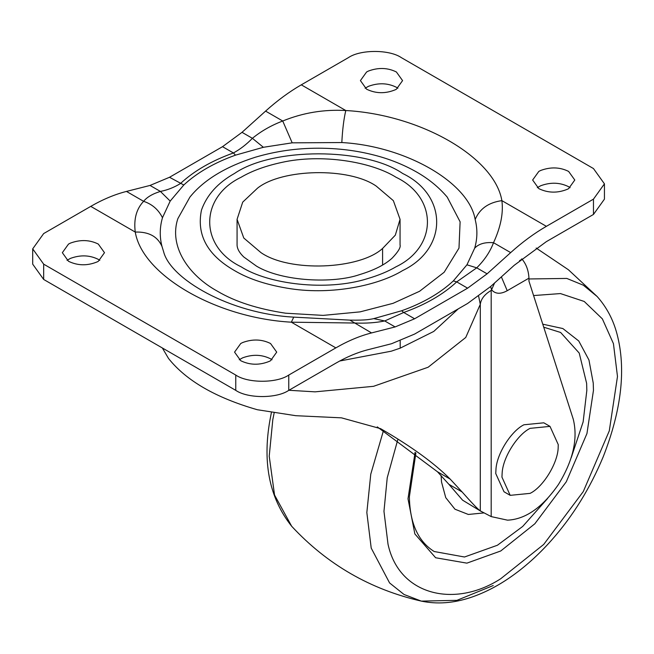 <?xml version="1.0" encoding="UTF-8"?>
<svg xmlns="http://www.w3.org/2000/svg" width="654" height="654" viewBox="0 0 654 654"><rect width="100%" height="100%" fill="white"/><g stroke="black" fill="none" stroke-linecap="round" stroke-linejoin="round"><path stroke-width="0.98" d="M483.854 512.924L468.321 514.453L454.971 509.213L445.758 497.678L441.507 481.949L441.115 475.532M543.727 327.188L560.641 332.477L579.215 353.062L586.622 383.293L586.834 390.364L583.139 421.887L571.228 457.669M547.586 498.503L522.693 526.445L497.416 545.248L464.495 557.004L434.182 551.518C418.135 541.447 409.862 523.216 409.371 496.827L415.903 452.92M538.814 188.63C548.085 193.11 557.707 193.282 567.68 189.137L568.62 188.63L574.792 180.022L568.62 171.422C559.947 167.105 550.627 166.786 540.678 170.465L538.814 171.422L532.642 180.022L538.814 188.63M570.108 187.673L568.62 186.717C559.947 182.401 550.627 182.082 540.678 185.761L537.326 187.673M240.737 360.722C250.008 365.202 259.63 365.373 269.603 361.229L270.543 360.722L276.716 352.122L270.543 343.513C261.87 339.197 252.55 338.878 242.601 342.557L240.737 343.513L234.565 352.122L240.737 360.722M272.031 359.765L270.543 358.809C261.87 354.493 252.55 354.174 242.601 357.852L239.25 359.765M68.515 261.289C77.785 265.769 87.407 265.941 97.381 261.804L98.321 261.289L104.493 252.689L98.321 244.081C89.647 239.765 80.328 239.446 70.379 243.124L68.515 244.081L62.343 252.689L68.515 261.289M99.809 260.333L98.321 259.376C89.647 255.06 80.328 254.741 70.379 258.42L67.027 260.333M366.592 89.197C375.862 93.677 385.484 93.849 395.457 89.704L396.398 89.197L402.57 80.597L396.398 71.989C387.724 67.673 378.404 67.354 368.455 71.033L366.592 71.989L360.419 80.597L366.592 89.197M397.885 88.241L396.398 87.284C387.724 82.968 378.404 82.649 368.455 86.328L365.104 88.241M285.659 313.209L323.133 315.392L360.141 311.86L393.087 303.325L419.582 291.275L444.172 272.244L458.985 248.136L460.114 221.812L447.238 197.124C438.908 187.314 428.762 178.983 416.802 172.141C403.714 164.685 389.547 159.012 374.309 155.129C356.389 150.502 337.668 148.196 318.138 148.213C296.654 148.213 275.726 151.213 255.362 157.222C225.45 166.762 203.631 180.063 189.897 197.124L177.896 218.575C168.691 245.912 188.082 275.113 217.553 291.275C235.08 301.682 257.782 308.999 285.659 313.209M453.336 280.909L466.948 264.813L474.665 248.193C477.445 238.653 477.608 229.096 475.164 219.523C468.992 182.572 405.823 146.104 341.821 142.547L292.183 142.834L263.382 147.289L235.497 155.145L233.421 152.962C240.173 149.284 246.501 144.403 252.395 138.313C261.208 131.111 271.32 125.339 282.732 121.006C302.867 112.782 323.894 109.283 345.794 110.526C420.71 114.695 494.653 157.385 501.88 200.639C503.515 212.991 500.727 227.012 493.525 242.708C490.157 251.684 484.557 260.063 476.733 267.838L456.713 281.882C443.175 294.464 425.509 304.666 403.714 312.481L401.638 310.764C422.893 303.137 440.134 293.188 453.336 280.909L456.713 281.882L467.61 288.177L414.611 318.776L395.114 326.935L371.554 332.927L349.898 320.125L293.744 317.133C229.538 313.65 170.187 278.857 163.574 251.561L161.971 246.378C157.483 236.396 148.572 231.622 135.255 232.072C133.62 219.131 136.408 208.879 143.618 201.326C152.178 204.179 158.464 209.64 162.47 217.717C159.699 227.257 159.527 236.813 161.971 246.378M414.611 318.776L403.714 312.481L384.74 320.951C375.927 322.782 365.815 323.468 354.403 323.027L291.341 322.185C216.425 318.016 142.482 275.326 135.255 232.072L90.759 206.378C102.882 199.388 114.785 194.41 126.467 191.426L143.618 201.326C146.978 197.124 152.578 193.829 160.402 191.426C167.367 190.085 174.038 187.469 180.422 183.561C193.96 170.98 211.626 160.786 233.421 152.962L222.523 146.676L242.021 132.329L265.581 111.106C277.263 100.602 289.166 91.846 301.29 84.832L348.378 57.65C360.297 49.393 389.441 49.393 401.368 57.65L593.464 168.552L604.435 183.848L593.464 199.143L546.376 226.333L501.88 200.639C488.563 202.478 479.652 208.773 475.164 219.523M126.467 191.426L150.028 185.442L169.525 177.275L183.799 184.992L170.187 201.089L162.47 217.717M235.497 155.145C214.242 162.772 197.009 172.721 183.799 184.992M150.028 185.442L160.402 191.426L170.187 201.089M263.382 147.289L252.395 138.313L242.021 132.329M292.183 142.834L282.732 121.006L265.581 111.106M341.821 142.547C342.492 129.582 343.816 118.905 345.794 110.526L301.29 84.832M90.759 206.378L43.671 233.568L32.7 248.863L43.671 264.159L235.767 375.061C247.694 383.318 276.838 383.318 288.757 375.061L335.845 347.879L291.341 322.185L293.744 317.133M474.665 248.193C478.679 243.86 484.957 242.029 493.525 242.708L510.668 252.607C522.35 242.103 534.253 233.339 546.376 226.333M395.114 326.935L384.74 320.951L373.753 318.621L401.638 310.764M349.898 320.125C367.18 320.403 369.698 319.275 372.257 318.939L373.753 318.621M466.948 264.813L476.733 267.838L487.107 273.83L467.61 288.177M32.7 248.863L32.7 264.159L43.671 279.454L235.767 390.364C247.694 398.613 276.838 398.613 288.757 390.364L335.845 363.174C346.759 356.888 357.468 352.4 367.981 349.718L391.542 343.734L414.611 334.071L467.61 303.472L490.68 286.493L514.24 265.279L546.376 241.628L593.464 214.447L604.435 199.143L604.435 183.848M169.525 177.275L222.523 146.676M510.668 252.607L487.107 273.83M335.845 347.879C347.969 340.889 359.872 335.903 371.554 332.927M382.59 248.446C359.765 269.489 289.55 272.522 260.938 252.607L243.778 238.023L237.075 219.335L242.716 202.127L257.529 188.164C281.825 168.667 348.934 167.072 376.197 186.071L393.356 200.655L400.06 219.335L395.31 235.17L382.59 248.446L382.59 265.034M458.291 308.851L433.741 331.447L400.191 348.157L391.288 351.182L339.728 361.008M501.373 276.871L507.226 290.711C500.523 294.374 495.307 294.071 491.579 289.796L490.639 286.534M521.729 258.829L522.072 259.188C526.249 264.208 528.546 270.527 528.955 278.163L528.955 281.146L573.264 419.214C578.079 438.711 573.157 460.441 558.491 484.418C542.591 507.381 525.603 519.301 507.529 520.167L491.187 516.595L480.289 510.897C477.927 509.278 471.861 502.967 462.1 491.947L448.906 484.328L437.477 471.771L377.284 426.882M494.563 283.002L491.579 289.796M491.555 289.836L491.187 290.417C484.647 294.292 481.009 298.927 480.289 304.323L478.646 296.278M448.906 484.328L462.607 500.187L481.328 511.551M462.1 491.947L450.189 479.112C434.223 463.065 411.039 446.249 380.62 428.672L341.502 417.849L295.812 415.699L257.292 409.723C215.853 397.804 186.267 380.718 168.536 358.482L162.347 347.969M502.141 473.161L501.945 477.118L510.185 495.34L530.092 493.369C543.286 487.034 558.426 462.255 558.189 446.625L558.246 444.606L549.998 426.383L530.092 428.354C517.551 434.469 502.803 457.416 502.141 473.161M549.998 426.383L543.817 422.811L523.911 424.781C511.363 430.896 496.623 453.843 495.953 469.597L495.757 473.545L504.005 491.767L510.185 495.34M542.771 324.188L562.857 328.545L578.749 340.979L588.96 360.002L593.235 383.031L593.464 390.364L586.949 433.545L566.299 481.769L534.858 523.764L500.727 550.987L466.891 563.143L435.638 557.756L414.865 533.942L407.998 498.789L415.077 452.29M533.582 295.559L560.453 293.572L584.226 301.461L602.367 318.874L613.444 343.661L617.482 376.5L609.291 430.855L583.286 491.571L543.703 544.447L500.727 578.733C454.931 608.408 399.014 595.581 388.01 544.153L383.963 511.314L387.225 477.804L397.73 439.872M528.955 278.964L566.805 278.432L583.327 285.201L597.167 296.532L568.416 269.759L536.157 248.038M493.23 585.526L456.942 600.331L421.315 601.116L404.041 594.486L389.588 582.943L371.21 548.093L366.837 512.548L370.769 474.166L383.44 430.659M274.132 413.066L272.808 419.606L269.219 456.19L274.541 495.021L291.676 526.266C327.213 564.508 370.426 589.458 421.315 601.116L421.315 601.116C437.101 604.41 453.524 603.209 470.61 597.511C484.066 592.998 497.138 586.352 509.826 577.572C524.557 567.419 538.504 554.919 551.665 540.057C572.92 516.071 590.121 488.276 603.258 456.672C621.562 409.813 626.164 369.003 617.074 334.259C613.305 319.798 606.667 307.225 597.167 296.532M237.075 244.563L237.067 244.964C237.181 248.782 239.405 252.779 243.746 256.957L256.556 266.178C282.193 281.563 333.352 283.795 359.602 274.615C374.26 270.184 385.181 264.625 392.343 257.946C398.286 251.635 400.861 247.31 400.068 244.964L400.06 244.563M396.071 177.275C437.878 197.41 437.878 246.623 396.071 266.767C388.116 271.426 378.543 275.399 367.352 278.686C326.698 291.553 268.328 284.31 241.064 266.767C199.257 246.623 199.257 197.41 241.064 177.275C251.774 170.956 265.23 166.018 281.441 162.486C321.261 153.445 371.186 161.661 396.071 177.275M402.651 173.474C364.809 147.289 272.326 147.289 234.484 173.474C217.856 182.793 206.852 194.982 201.481 210.048C196.38 234.876 207.383 255.044 234.484 270.568C249.076 279.233 267.968 285.316 291.169 288.823C332.15 294.938 378.11 285.626 402.651 270.568C448.015 248.716 448.015 195.325 402.651 173.474M593.464 214.447L593.464 199.143M288.757 390.364L288.757 375.061M43.671 279.454L43.671 264.159M235.767 390.364L235.767 375.061M400.191 340.987L400.191 348.157M528.955 278.163L507.226 290.711M519.538 260.652L522.072 259.188M480.289 510.897L480.289 304.323L465.746 337.472L428.133 367.237L373.532 386.318L315.089 391.844L288.896 390.283M491.187 290.417L491.187 516.595M450.189 479.112L437.477 471.771M291.676 526.266C268.786 497.449 261.821 460.579 270.797 415.65L271.394 412.6M237.075 219.335L237.075 245.185M400.06 245.185L400.06 219.335"/></g></svg>
